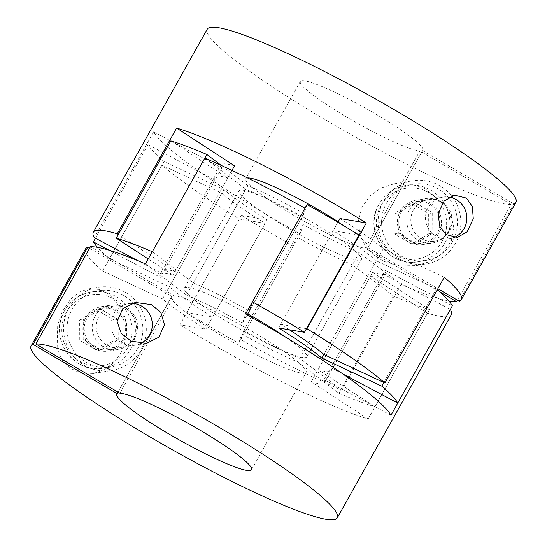 <?xml version="1.0" encoding="UTF-8"?>
<svg xmlns="http://www.w3.org/2000/svg" width="547" height="547" viewBox="0 0 547 547"><rect width="100%" height="100%" fill="white"/><g stroke="black" fill="none" stroke-linecap="round" stroke-linejoin="round"><path stroke-width="0.41" stroke-dasharray="2.73 2.05" d="M69.517 367.816L62.235 360.008L57.763 350.271L57.209 326.333L62.139 311.893L70.59 299.195L79.5 292.03L88.375 288.898L99.424 289.431L110.453 294.867L123.164 311.537L126.487 323.571L126.46 337L122.514 350.258L114.918 361.581L104.675 369.567L93.366 373.492L80.19 372.965L69.517 367.816M102.583 270.963L161.939 165.187A175.573 21.36 -150.7 0 0 239.278 219.053L179.915 324.822L205.816 329.144A98.323 11.966 29.3 0 1 162.507 298.977L102.583 270.963A175.573 21.36 29.3 0 1 85.66 248.721M390.948 415.214L323.988 379.762A98.323 11.966 29.3 0 1 324.515 382.756A98.323 11.966 29.3 0 1 322.662 383.775A98.323 11.966 29.3 0 1 311.216 381.868L368.131 418.975A175.573 21.36 29.3 0 1 179.915 324.822M368.131 418.975L427.494 313.205A175.573 21.36 -150.7 0 0 447.931 316.61A175.573 21.36 -150.7 0 0 451.241 314.792M118.063 392.165L171.799 296.412A77.25 9.402 -150.7 0 0 171.402 296.836A77.25 9.402 -150.7 0 0 224.099 337.061A77.25 9.402 -150.7 0 0 306.142 372.445A77.25 9.402 -150.7 0 0 253.446 332.22A77.25 9.402 -150.7 0 0 174.466 295.975L119.889 393.238M103.362 346.784A22.475 22.051 -99.4 0 1 92.552 323.277A22.475 22.051 -99.4 0 1 110.617 305.164A22.475 22.051 -99.4 0 1 125.195 307.879A22.475 22.051 -99.4 0 1 136.005 331.393A22.475 22.051 -99.4 0 1 117.933 349.506A22.475 22.051 -99.4 0 1 103.362 346.784M89.585 248.249L171.799 296.412M174.466 295.975L90.426 246.745M145.461 263.886L186.52 295.018A98.323 11.966 29.3 0 1 242.601 323.072L245.603 313.985M311.216 381.868L370.572 276.098L427.494 313.205M323.988 379.762L383.351 273.985A98.323 11.966 29.3 0 1 383.871 276.98A98.323 11.966 29.3 0 1 382.018 278.006A98.323 11.966 29.3 0 1 370.572 276.098M137.892 348.179A38.625 37.9 -99.4 0 1 111.226 366.989A38.625 37.9 -99.4 0 1 73.852 350.798A38.625 37.9 -99.4 0 1 71.985 309.575A38.625 37.9 -99.4 0 1 98.651 290.765A38.625 37.9 -99.4 0 1 136.025 306.956A38.625 37.9 -99.4 0 1 137.892 348.179M134.924 337.424A21.066 20.677 -99.4 0 1 120.374 347.68A21.066 20.677 -99.4 0 1 99.992 338.853A21.066 20.677 -99.4 0 1 98.966 316.364A21.066 20.677 -99.4 0 1 113.516 306.108A21.066 20.677 -99.4 0 1 133.899 314.935A21.066 20.677 -99.4 0 1 134.924 337.424M122.918 339.407A21.066 20.677 -99.4 0 1 108.368 349.663A21.066 20.677 -99.4 0 1 87.985 340.836A21.066 20.677 -99.4 0 1 86.966 318.347A21.066 20.677 -99.4 0 1 101.51 308.091A21.066 20.677 -99.4 0 1 121.892 316.918A21.066 20.677 -99.4 0 1 122.918 339.407M115.855 309.424A22.475 22.051 -99.4 0 1 126.665 332.932A22.475 22.051 -99.4 0 1 108.6 351.051A22.475 22.051 -99.4 0 1 94.022 348.33A22.475 22.051 -99.4 0 1 83.212 324.822A22.475 22.051 -99.4 0 1 101.277 306.703A22.475 22.051 -99.4 0 1 115.855 309.424M125.407 292.399A42.14 41.346 -99.4 0 1 145.673 336.48A42.14 41.346 -99.4 0 1 111.8 370.449A42.14 41.346 -99.4 0 1 84.47 365.348A42.14 41.346 -99.4 0 1 64.204 321.274A42.14 41.346 -99.4 0 1 98.077 287.298A42.14 41.346 -99.4 0 1 125.407 292.399M140.367 343.612A21.066 20.677 -99.4 0 1 135.047 345.26A21.066 20.677 -99.4 0 1 121.386 342.709A21.066 20.677 -99.4 0 1 111.253 320.672A21.066 20.677 -99.4 0 1 128.189 303.688A21.066 20.677 -99.4 0 1 131.622 303.414M205.816 329.144L265.172 223.367A98.323 11.966 29.3 0 1 221.863 193.207L161.939 165.187M265.172 223.367L239.278 219.053M383.351 273.985L450.304 309.438M204.817 158.11L245.876 189.241A98.323 11.966 29.3 0 1 301.958 217.296L304.966 208.209M79.636 320.063L96.812 309.93L114.111 320.063L114.234 340.33L97.058 350.463L79.759 340.33L79.636 320.063L83.636 319.407L100.819 309.274L118.111 319.407L118.234 339.666L101.058 349.8L83.759 339.666L83.636 319.407M83.759 339.666L79.759 340.33M101.058 349.8L97.058 350.463M118.234 339.666L114.234 340.33M118.111 319.407L114.111 320.063M100.819 309.274L96.812 309.93M242.601 323.072L247.203 314.874M152.278 251.729L193.337 282.861A98.323 11.966 29.3 0 1 249.425 310.915L301.958 217.296M186.52 295.018L245.876 189.241M162.507 298.977L221.863 193.207M342.996 374.052L330.812 367.605A98.323 11.966 29.3 0 1 331.338 370.599A98.323 11.966 29.3 0 1 329.485 371.618A98.323 11.966 29.3 0 1 318.039 369.71L374.955 406.818A175.573 21.36 29.3 0 1 338.914 393.238L297.855 362.107A98.323 11.966 29.3 0 1 241.774 334.053L238.765 343.14A175.573 21.36 29.3 0 1 186.739 312.665L212.639 316.986A98.323 11.966 29.3 0 1 169.331 286.819L109.407 258.806A175.573 21.36 29.3 0 1 97.455 247.34M170.821 140.88L227.737 177.994A98.323 11.966 -150.7 0 0 216.291 176.079A98.323 11.966 -150.7 0 0 214.438 177.105A98.323 11.966 -150.7 0 0 214.964 180.1L148.005 144.647A175.573 21.36 -150.7 0 0 163.991 161.543L223.914 189.556A98.323 11.966 -150.7 0 0 267.216 219.723L241.323 215.402A175.573 21.36 -150.7 0 0 293.349 245.876L296.351 236.789A98.323 11.966 -150.7 0 0 352.439 264.844L393.498 295.975A175.573 21.36 -150.7 0 0 429.539 309.554L372.623 272.447L318.039 369.71M372.623 272.447A98.323 11.966 -150.7 0 0 384.069 274.355A98.323 11.966 -150.7 0 0 385.922 273.336A98.323 11.966 -150.7 0 0 385.396 270.341L330.812 367.605M109.092 250.205L160.38 277.363A98.323 11.966 29.3 0 1 159.854 274.368A98.323 11.966 29.3 0 1 161.707 273.343A98.323 11.966 29.3 0 1 173.153 275.257L148.203 258.991M227.737 177.994L173.153 275.257M247.75 313.896A70.228 8.547 -150.7 0 0 185.679 287.387A70.228 8.547 -150.7 0 0 184.353 288.112A70.228 8.547 -150.7 0 0 236.81 327.325A70.228 8.547 -150.7 0 0 305.52 357.581A70.228 8.547 -150.7 0 0 306.84 356.849A70.228 8.547 -150.7 0 0 286.204 337.499M360.097 260.317A70.228 8.547 -150.7 0 0 361.423 259.586A70.228 8.547 -150.7 0 0 308.966 220.379A70.228 8.547 -150.7 0 0 240.256 190.124A70.228 8.547 -150.7 0 0 238.936 190.848A70.228 8.547 -150.7 0 0 291.394 230.061A70.228 8.547 -150.7 0 0 360.097 260.317M214.964 180.1L160.38 277.363M148.005 144.647L95.472 238.266M163.991 161.543L109.407 258.806M223.914 189.556L169.331 286.819M267.216 219.723L212.639 316.986M241.323 215.402L186.739 312.665M293.349 245.876L238.765 343.14M296.351 236.789L241.774 334.053M352.439 264.844L297.855 362.107M393.498 295.975L338.914 393.238M429.539 309.554L374.955 406.818M385.396 270.341L452.348 305.794M437.299 289.698A175.573 21.36 -150.7 0 0 436.369 288.898L383.837 382.517M436.369 288.898L376.445 260.878L323.913 354.497L383.269 248.721A98.323 11.966 -150.7 0 0 339.96 218.561M376.445 260.878A98.323 11.966 -150.7 0 0 333.137 230.718L278.56 327.981M333.137 230.718L359.037 235.039M307.011 204.564L304.002 213.651L249.425 310.915M304.002 213.651A98.323 11.966 -150.7 0 0 247.921 185.597L193.337 282.861M247.921 185.597L221.357 165.454M424.663 188.4L444.868 204.537L450.94 215.046L453.73 227.169L451.282 241.172L441.812 253.979L429.34 261.76L416.219 265.596L399.782 265.938L383.727 261.35L373.498 254.875L365.116 245.596L359.762 233.89L358.483 220.687L361.875 207.532L369.669 196.209L380.862 188.072L393.895 183.867L410.12 183.888L424.663 188.4M457.395 300.153L511.13 204.4A176.975 21.531 29.3 0 1 336.405 126.254A176.975 21.531 29.3 0 1 207.245 29.189M401.067 284.385L341.704 390.155A176.975 21.531 29.3 0 1 240.755 339.66L300.118 233.884L303.175 224.632A98.323 11.966 -150.7 0 0 359.256 252.687L401.067 284.385A176.975 21.531 -150.7 0 0 448.827 300.946M234.56 165.83A98.323 11.966 -150.7 0 0 223.114 163.922A98.323 11.966 -150.7 0 0 221.262 164.948A98.323 11.966 -150.7 0 0 221.781 167.943L153.611 131.848A176.975 21.531 -150.7 0 0 300.118 233.884M153.611 131.848L94.255 237.617M338.155 221.781A70.228 8.547 29.3 0 1 368.247 247.429A70.228 8.547 29.3 0 1 367.953 247.764L422.537 150.5A70.228 8.547 -150.7 0 0 422.824 150.165A70.228 8.547 -150.7 0 0 374.921 113.598A70.228 8.547 -150.7 0 0 300.337 81.428A70.228 8.547 -150.7 0 0 348.241 118.002A70.228 8.547 -150.7 0 0 419.87 150.938L365.287 248.201A70.228 8.547 29.3 0 1 293.664 215.265A70.228 8.547 29.3 0 1 245.753 178.691A70.228 8.547 29.3 0 1 247.47 177.919M439.747 201.358A22.475 22.051 -99.4 0 1 450.557 224.865A22.475 22.051 -99.4 0 1 432.492 242.984A22.475 22.051 -99.4 0 1 417.915 240.263A22.475 22.051 -99.4 0 1 407.105 216.756A22.475 22.051 -99.4 0 1 425.169 198.636A22.475 22.051 -99.4 0 1 439.747 201.358M439.617 291.742L365.287 248.201M511.13 204.4L419.87 150.938M367.953 247.764L437.853 288.707M444.28 277.254L383.269 248.721M221.781 167.943L162.425 273.712L137.748 260.645M231.99 170.411L175.204 271.606A98.323 11.966 -150.7 0 0 163.758 269.698A98.323 11.966 -150.7 0 0 161.898 270.717A98.323 11.966 -150.7 0 0 162.425 273.712M386.538 203.046A38.625 37.9 -99.4 0 1 413.204 184.236A38.625 37.9 -99.4 0 1 450.578 200.428A38.625 37.9 -99.4 0 1 452.451 241.651A38.625 37.9 -99.4 0 1 425.778 260.461A38.625 37.9 -99.4 0 1 388.404 244.27A38.625 37.9 -99.4 0 1 386.538 203.046M413.525 209.836A21.066 20.677 -99.4 0 1 428.069 199.58A21.066 20.677 -99.4 0 1 448.451 208.407A21.066 20.677 -99.4 0 1 449.477 230.896A21.066 20.677 -99.4 0 1 434.927 241.152A21.066 20.677 -99.4 0 1 414.544 232.325A21.066 20.677 -99.4 0 1 413.525 209.836M401.519 211.819A21.066 20.677 -99.4 0 1 416.062 201.563A21.066 20.677 -99.4 0 1 436.444 210.39A21.066 20.677 -99.4 0 1 437.47 232.878A21.066 20.677 -99.4 0 1 422.92 243.135A21.066 20.677 -99.4 0 1 402.537 234.307A21.066 20.677 -99.4 0 1 401.519 211.819M408.575 241.801A22.475 22.051 -99.4 0 1 397.765 218.294A22.475 22.051 -99.4 0 1 415.829 200.175A22.475 22.051 -99.4 0 1 430.407 202.896A22.475 22.051 -99.4 0 1 441.217 226.403A22.475 22.051 -99.4 0 1 423.152 244.523A22.475 22.051 -99.4 0 1 408.575 241.801M399.023 258.82A42.14 41.346 -99.4 0 1 378.756 214.745A42.14 41.346 -99.4 0 1 412.629 180.777A42.14 41.346 -99.4 0 1 439.959 185.877A42.14 41.346 -99.4 0 1 460.225 229.952A42.14 41.346 -99.4 0 1 426.352 263.921A42.14 41.346 -99.4 0 1 399.023 258.82M453.695 237.61A21.066 20.677 -99.4 0 1 449.6 238.731A21.066 20.677 -99.4 0 1 435.938 236.181A21.066 20.677 -99.4 0 1 425.805 214.144A21.066 20.677 -99.4 0 1 442.742 197.159A21.066 20.677 -99.4 0 1 449.094 197.118M303.175 224.632L243.818 330.402A98.323 11.966 -150.7 0 0 299.9 358.456L341.704 390.155M243.818 330.402L240.755 339.66M175.204 271.606L118.282 234.499M422.537 150.5L513.797 203.956L459.213 301.219M515.917 202.411A176.975 21.531 29.3 0 1 513.797 203.956M289.267 329.766A98.323 11.966 -150.7 0 0 280.604 324.33L306.498 328.651M428.786 233.801L411.611 243.935L394.312 233.801L394.189 213.535L411.365 203.409L428.663 213.535L428.786 233.801L432.786 233.138L415.611 243.271L398.312 233.138L398.195 212.879L415.371 202.746L432.67 212.879L432.786 233.138M432.67 212.879L428.663 213.535M415.371 202.746L411.365 203.409M398.195 212.879L394.189 213.535M398.312 233.138L394.312 233.801M415.611 243.271L411.611 243.935M337.875 222.273L280.604 324.33M359.256 252.687L299.9 358.456M127.492 348.097A35.815 35.145 -99.4 0 1 79.534 361.198A35.815 35.145 -99.4 0 1 66.378 312.296A35.815 35.145 -99.4 0 1 114.33 299.195A35.815 35.145 -99.4 0 1 127.492 348.097M64.512 310.805A38.625 37.9 80.6 0 0 66.385 352.029A38.625 37.9 80.6 0 0 103.759 368.22A38.625 37.9 80.6 0 0 130.425 349.41A38.625 37.9 80.6 0 0 128.552 308.187A38.625 37.9 80.6 0 0 91.178 291.995A38.625 37.9 80.6 0 0 64.512 310.805M380.931 205.768A35.815 35.145 -99.4 0 1 428.889 192.667A35.815 35.145 -99.4 0 1 442.044 241.569A35.815 35.145 -99.4 0 1 394.093 254.67A35.815 35.145 -99.4 0 1 380.931 205.768M444.978 242.889A38.625 37.9 80.6 0 0 443.104 201.658A38.625 37.9 80.6 0 0 405.73 185.474A38.625 37.9 80.6 0 0 379.064 204.277A38.625 37.9 80.6 0 0 380.938 245.5A38.625 37.9 80.6 0 0 418.311 261.692A38.625 37.9 80.6 0 0 444.978 242.889M116.826 394.1L171.402 296.836M251.558 469.709L306.142 372.445M111.226 366.989L103.759 368.22C73.729 374.811 47.89 337.123 64.457 310.833C70.563 300.46 79.472 294.183 91.178 291.995L98.651 290.765M108.368 349.663L120.374 347.68M108.6 351.051L117.933 349.506M93.366 373.492L111.8 370.449M135.047 345.26L146.575 343.359M128.189 303.688L135.465 302.484M88.375 288.905L98.077 287.298M101.277 306.703L110.617 305.164M101.51 308.091L113.516 306.108M383.871 276.98L324.515 382.756M306.84 356.849L361.423 259.586M159.854 274.368L214.438 177.105M331.338 370.599L385.922 273.336M184.353 288.112L238.936 190.848M300.337 81.428L245.753 178.691M422.824 150.165L368.247 247.429M161.898 270.717L221.262 164.948M425.778 260.461L418.311 261.692C388.274 268.283 362.442 230.595 379.009 204.304C385.122 193.939 394.025 187.655 405.73 185.474L413.204 184.236M416.062 201.563L428.069 199.58M415.829 200.175L425.169 198.636M393.895 183.867L412.629 180.777M442.742 197.159L454.591 195.204M449.6 238.731L457.265 237.466M416.219 265.596L426.352 263.921M423.152 244.523L432.492 242.984M422.92 243.135L434.927 241.152"/><path stroke-width="0.82" d="M31.083 345.984L85.66 248.721A175.573 21.36 29.3 0 1 87.759 247.182L33.176 344.446A175.573 21.36 -150.7 0 0 31.083 345.984A175.573 21.36 -150.7 0 0 162.227 444.007A175.573 21.36 -150.7 0 0 333.991 519.65A175.573 21.36 -150.7 0 0 337.301 517.824A175.573 21.36 -150.7 0 0 209.193 421.546A175.573 21.36 -150.7 0 0 35.849 344.008L119.889 393.238A77.25 9.402 29.3 0 1 198.869 429.484A77.25 9.402 29.3 0 1 251.558 469.709A77.25 9.402 29.3 0 1 169.515 434.325A77.25 9.402 29.3 0 1 116.826 394.1A77.25 9.402 29.3 0 1 117.222 393.676L118.063 392.165M87.759 247.182L89.585 248.249M33.176 344.446L117.222 393.676M35.849 344.008L90.426 246.745A175.573 21.36 29.3 0 1 145.461 263.886L204.817 158.11A175.573 21.36 -150.7 0 1 304.966 208.209L245.603 313.985A175.573 21.36 29.3 0 1 390.948 415.214L450.304 309.438A175.573 21.36 -150.7 0 1 451.241 314.792L337.301 517.824M131.622 303.414A21.066 20.677 -99.4 0 1 141.851 306.238A21.066 20.677 -99.4 0 1 152.285 325.451A21.066 20.677 -99.4 0 1 140.367 343.612M131 341.123L146.575 343.359L158.835 337.212L164.462 324.768L160.866 312.44L151.471 304.652L135.465 302.484L122.815 308.542L117.099 321.609L121.284 333.335L131 341.123M247.203 314.874L249.425 310.915L252.427 301.828A175.573 21.36 29.3 0 1 304.453 332.303L278.56 327.981A98.323 11.966 29.3 0 1 321.862 358.141L381.785 386.161A175.573 21.36 29.3 0 1 397.772 403.057L342.996 374.052M286.204 337.499A70.228 8.547 -150.7 0 0 247.75 313.896M97.455 247.34A175.573 21.36 29.3 0 1 93.421 241.911L109.092 250.205M116.237 238.143A175.573 21.36 29.3 0 1 152.278 251.729L206.862 154.466A175.573 21.36 -150.7 0 0 170.821 140.88L116.237 238.143L148.203 258.991M95.472 238.266L93.421 241.911M437.299 289.698A175.573 21.36 -150.7 0 1 452.348 305.794L397.772 403.057M383.837 382.517L381.785 386.161M337.875 222.273L339.96 218.561L366.326 222.957L306.97 328.733A176.975 21.531 29.3 0 1 384.924 383.023L323.913 354.497L321.862 358.141M252.427 301.828L307.011 204.564A175.573 21.36 -150.7 0 1 359.037 235.039L304.453 332.303M221.357 165.454L206.862 154.466M137.748 260.645L94.255 237.617A176.975 21.531 29.3 0 1 93.305 232.229L207.245 29.189A176.975 21.531 29.3 0 1 210.581 27.35A176.975 21.531 29.3 0 1 383.721 103.602A176.975 21.531 29.3 0 1 515.917 202.411L461.34 299.674A176.975 21.531 -150.7 0 0 444.28 277.254L384.924 383.023M457.395 300.153L456.547 301.664L439.617 291.742M448.827 300.946A176.975 21.531 -150.7 0 0 456.547 301.664M93.305 232.229A176.975 21.531 29.3 0 1 96.648 230.39A176.975 21.531 29.3 0 1 117.249 233.822L176.606 128.053L234.56 165.83L231.99 170.411M247.47 177.919A70.228 8.547 29.3 0 1 320.344 210.862A70.228 8.547 29.3 0 1 338.155 221.781M437.853 288.707L459.213 301.219A176.975 21.531 -150.7 0 0 461.34 299.674M366.326 222.957A176.975 21.531 -150.7 0 0 176.606 128.053M449.094 197.118A21.066 20.677 -99.4 0 1 456.403 199.71A21.066 20.677 -99.4 0 1 466.803 219.6A21.066 20.677 -99.4 0 1 453.695 237.61M466.372 198.062L454.591 195.204L444.089 201.043L438.195 213.487L439.651 226.198L445.901 234.54L457.265 237.466L467.042 231.894L473.271 218.786L472.369 206.513L466.372 198.062M118.282 234.499L117.249 233.822M306.498 328.651L306.97 328.733M323.913 354.497A98.323 11.966 -150.7 0 0 289.267 329.766"/></g></svg>
